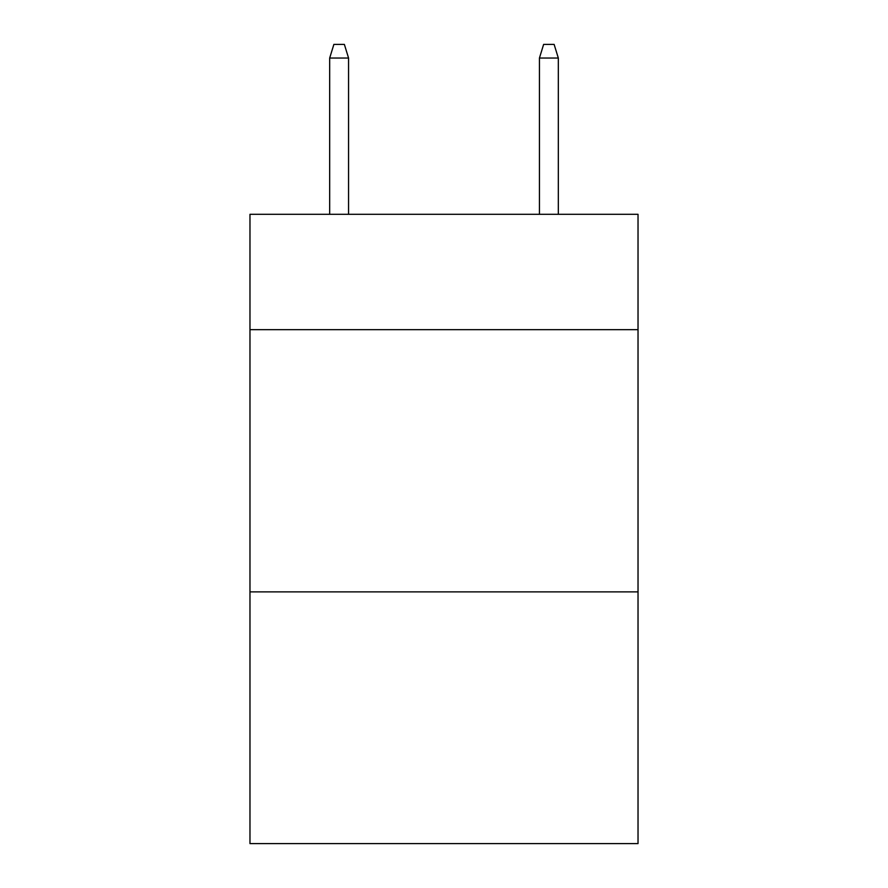 <?xml version="1.0" encoding="UTF-8"?>
<svg xmlns="http://www.w3.org/2000/svg" width="888" height="888" viewBox="0 0 888 888"><rect width="100%" height="100%" fill="white"/><g stroke="black" fill="none" stroke-linecap="round" stroke-linejoin="round"><path stroke-width="1.33" d="M638.028 329.681L638.028 214.308L249.972 214.308L249.972 329.681L638.028 329.681L638.028 843.6L249.972 843.6L249.972 329.681M638.028 591.885L249.972 591.885M348.562 214.308L348.562 58.031L329.681 58.031L329.681 214.308M329.681 58.031L333.877 44.4L344.366 44.4L348.562 58.031M539.438 58.031L543.634 44.4L554.123 44.4L558.319 58.031L539.438 58.031L539.438 214.308M558.319 58.031L558.319 214.308"/></g></svg>
